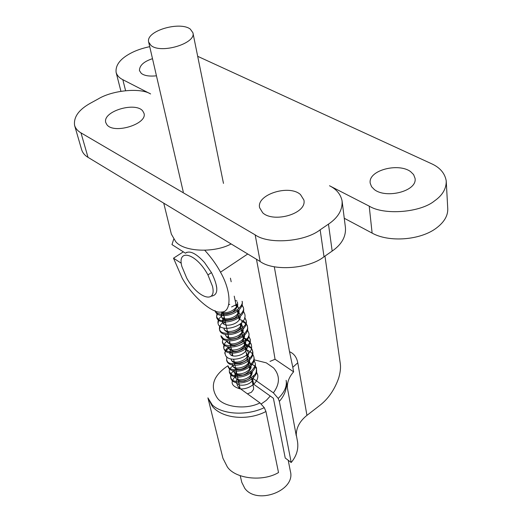 <?xml version="1.0" encoding="UTF-8"?>
<svg xmlns="http://www.w3.org/2000/svg" width="522" height="522" viewBox="0 0 522 522"><rect width="100%" height="100%" fill="white"/><g stroke="black" fill="none" stroke-linecap="round" stroke-linejoin="round"><path stroke-width="0.78" d="M231.135 243.944C213.968 253.32 183.424 251.767 175.627 241.51L171.353 234.13L163.745 203.162M197.688 56.317L431.231 163.588C439.824 167.386 444.822 173.128 446.219 180.795C446.447 188.586 442.552 195.287 434.539 200.885C420.504 212.604 384.042 215.449 369.211 206.125L329.499 185.747C336.409 189.147 340.598 194.171 342.067 200.813L345.433 227.585C346.099 236.649 341.675 244.479 332.175 251.069L324.018 256.752C309.057 268.889 273.45 271.466 260.184 261.522L88.022 157.344C84.786 155.439 82.665 152.894 81.647 149.716L74.581 125.391C73.511 117.032 78.835 109.613 90.541 103.141L98.195 98.952C112.387 90.234 140.49 87.5 150.604 93.947L122.82 79.69C119.284 77.928 117.045 75.488 116.106 72.369C115.369 65.224 120.151 58.888 130.467 53.361C135.746 50.49 142.167 48.259 149.729 46.673M342.067 200.813C342.713 209.779 338.178 217.55 328.482 224.127L320.156 229.797C304.874 241.901 268.608 244.642 255.16 234.861L80.975 132.869C77.719 131.009 75.586 128.516 74.581 125.391M142.682 110.879L143.974 113.261C147.83 123.988 113.75 134.532 106.866 124.654L105.764 122.566C102.332 111.303 135.276 101.607 142.682 110.879M300.476 194.562L303.895 200.024C307.177 213.752 273.528 223.188 262.716 212.793L259.649 207.776C256.048 194.673 289.097 184.09 300.476 194.562M410.592 171.627L413.594 174.583L415.042 178.296C417.522 191.254 385.921 199.006 374.3 189.519L371.579 186.719L370.228 183.281C367.749 170.276 398.475 162.486 410.592 171.627M156.456 75.814C149.233 76.545 144.163 75.71 141.247 73.308L139.452 70.6C139.452 65.504 143.798 61.531 152.502 58.686M324.965 256.093L340.259 363.397C340.886 367.449 340.357 372.349 338.674 378.091C334.524 389.758 328.26 398.854 319.869 405.372L306.943 415.368C299.615 421.215 296.059 428.014 296.274 435.779L287.348 387.722C287.146 382.084 289.234 376.786 293.612 371.834L292.796 367.279L297.768 362.797C296.698 357.224 293.945 353.531 289.521 351.717L292.796 367.279M344.266 218.261L372.121 233.099C388.949 242.593 420.301 240.264 436.275 228.153C444.463 222 448.281 215.247 447.713 207.906L446.219 180.795M256.459 259.271L271.851 339.998L275.055 359.26L293.612 371.834M274.291 266.729L289.521 351.717M270.024 361.394L275.055 359.26M252.746 378.261L273.391 392.838L278.213 398.443L279.348 401.398C285.084 394.821 287.348 387.8 286.147 380.336L287.348 387.722M279.348 401.398L291.198 462.505C296.607 455.947 298.701 448.907 297.481 441.377L296.242 434.709M227.298 466.857L222.927 458.251L207.913 397.862L212.271 404.902C221.72 414.292 246.325 416.269 264.276 407.662L265.952 411.506L278.52 472.541C262.879 482.054 235.128 478.818 227.298 466.857M252.478 378.502L253.699 384.257L273.391 398.253L285.234 458.022L291.198 462.505M237.014 384.884L239.03 387.774L259.963 402.886L264.276 407.662M253.699 384.257L252.752 383.696M239.676 386.58L238.932 387.702M204.807 250.325C211.495 257.724 216.721 265.013 220.499 272.19L220.538 272.262C231.624 291.576 231.735 312.515 221.348 312.045C212.48 313.898 192.246 296.437 182.152 278.069L173.506 258.194L181.264 263.225M211.449 296.15C218.529 294.989 218.568 287.204 211.573 272.778L204.507 262.52C196.109 253.314 189.754 250.201 185.44 253.183L171.973 244.603L173.702 239.207M186.863 252.263L185.44 253.183M173.506 258.194L183.333 251.845M150.949 45.394L148.666 42.086C145.501 30.831 180.097 20.991 190.321 29.128L192.905 32.742C196.559 43.352 160.665 54.268 150.949 45.394M251.493 377.739L253.601 387.702L253.522 389.477L251.421 392.244L247.448 393.849M181.832 266.383L186.745 278.148C198.066 298.78 216.747 304.078 212.513 286.363L207.945 274.931C196.011 252.707 176.932 248.439 181.832 266.383M270.259 396.028L266.37 400.328L261.241 403.95M288.209 460.26L290.389 471.353C295.85 490.634 256.994 505.329 244.811 488.377L241.803 482.393L240.218 475.712M215.084 310.57C214.81 311.073 216.245 314.994 226.737 314.192C239.924 311.132 243.513 303.014 242.071 301.292C245.307 313.207 217.844 320.997 215.227 311.086M235.141 300.47L237.053 301.07M242.006 304.613L243.422 307.66C246.815 320.025 218.144 327.509 216.558 316.932L217.008 313.52M243.382 311.008L244.779 314.074C248.107 326.407 219.69 333.832 218.033 323.288C217.53 320.077 219.429 317.252 223.736 314.812M244.746 317.356L246.123 320.397C249.418 332.762 221.113 340.122 219.494 329.526C219.012 326.805 220.395 324.279 223.644 321.957M239.135 319.347C243.722 320.586 246.488 323.001 247.435 326.602C250.828 339 222.555 346.38 220.93 335.718L223.24 338.439C225.628 340.429 237.406 340.076 243.565 334.53C246.854 331.216 248.146 328.573 247.435 326.602C247.513 324.808 245.549 323.04 241.542 321.291M247.428 329.845L248.753 332.84C252.074 345.212 224.055 352.533 222.372 341.903C223.592 343.287 221.935 346.112 234.613 345.564C245.653 341.427 250.364 337.186 248.753 332.84M248.753 336.031L250.064 338.987C253.366 351.391 225.432 358.653 223.788 347.972C223.312 345.401 224.499 342.98 227.351 340.716M243.024 337.721C247.617 338.954 250.384 341.388 251.343 345.029C254.729 357.459 226.848 364.741 225.184 354.001C224.741 351.574 225.778 349.27 228.303 347.078M244.296 343.737C248.909 344.977 251.689 347.437 252.628 351.11C255.937 363.508 228.303 370.724 226.594 360.017L226.848 356.807M229.673 353.055L231.892 351.528M245.562 349.701C250.168 350.941 252.948 353.401 253.901 357.081C257.202 369.511 229.641 376.682 227.97 365.922L229.197 367.938C230.43 369.726 239.141 371.259 245.777 367.86C251.956 364.088 254.664 360.5 253.901 357.081M253.927 360.134L255.141 362.966C258.52 375.422 231.024 382.606 229.328 371.794L231.951 374.763C234.6 376.682 245.523 376.231 251.297 370.992C254.684 367.364 255.963 364.689 255.141 362.966M255.193 366.033L256.4 368.891C259.695 381.314 232.434 388.427 230.698 377.654C230.163 374.45 231.866 371.625 235.813 369.171M249.281 367.279L251.219 367.886M256.446 371.892L257.633 374.698C259.369 382.013 248.883 389.895 239.957 388.831C230.574 385.999 229.621 381.373 237.099 374.946M250.684 373.08L251.415 373.282M221.178 312.058C222.868 312.776 223.22 315.575 232.832 311.999C240.094 305.292 237.034 304.261 237.432 302.225C239.187 308.482 227.625 314.668 222.091 311.954M236.048 304.783L237.092 305.624M237.458 306.003L238.789 308.535M238.926 309.898C239.2 318.159 221.941 321.97 221.139 315.856L223.077 311.83M237.497 311.19L238.854 312.391M240.303 316.339C240.479 324.553 223.442 328.279 222.594 322.198L224.48 318.166M238.965 317.565L239.892 318.348M241.66 322.733C241.719 330.935 224.845 334.53 224.029 328.449L223.977 328.097M225.419 324.854L225.876 324.436M240.414 323.888L242.887 327.535C245.236 336.161 226.45 341.427 225.445 334.648L225.4 334.374M241.836 330.139L244.224 333.76C246.528 342.367 227.905 347.587 226.868 340.827L226.822 340.598M228.121 337.303L228.629 336.821M242.639 335.9L245.555 339.907C247.833 348.526 229.275 353.701 228.264 346.902L228.264 346.902C228.14 348.683 230.026 350.158 233.915 351.332C239.611 352.102 245.862 346.282 245.673 343.326L245.555 339.907L242.378 334.667M229.458 343.443L229.98 342.928M243.918 341.956L246.854 345.956C249.196 354.588 230.672 359.782 229.641 352.944L230.359 350.053M246.038 348.585L248.159 352.017C250.449 360.63 232.081 365.772 231.024 358.947L231.024 358.94C232.564 366.881 247.767 361.629 247.193 358.457C248.518 354.764 248.837 352.618 248.159 352.017L244.929 346.725M232.101 355.554L232.662 354.986M246.449 353.909L249.451 357.988C251.734 366.62 233.419 371.729 232.381 364.865L232.323 363.899M248.766 360.617L250.717 363.88C253.053 372.525 234.776 377.641 233.725 370.75L233.725 370.75C233.771 373.882 236.838 375.311 242.926 375.024C250.73 372.63 251.473 366.157 250.945 365.72M250.103 366.542L250.547 366.992M252.054 371.821C251.343 379.755 235.905 382.528 235.07 376.597L236.59 372.675M250.162 371.449L251.819 372.838M253.242 375.592C255.395 387.872 229.197 387.905 237.875 378.47M235.2 305.377L235.99 305.605L236.081 304.711L231.598 306.943M228.897 304.646L229.732 304.372M251.754 373.041L250.743 374.209M328.482 224.127L332.175 251.069M320.156 229.797L324.018 256.752M255.16 234.861L260.184 261.522M80.975 132.869L88.022 157.344M125.587 90.645L122.82 79.69M372.121 233.099L369.211 206.125M306.943 415.368L297.768 362.797M265.952 411.506C247.637 421.137 222.091 418.527 212.369 406.377L207.913 397.862M253.979 359.795L266.298 362.849L273.593 367.951C280.079 375.448 280.007 383.742 273.391 392.838M259.963 402.886C246.351 409.998 223.912 407.349 217.341 398.058C209.603 386.411 213.133 375.644 227.938 365.759M216.258 285.586L216.806 288.04M116.106 72.369L120.934 91.272M286.147 380.336C287.146 386.241 284.503 392.276 278.213 398.443M220.499 272.19L247.741 253.992M148.666 42.086L183.281 191.979M192.905 32.742L223.481 183.392M240.12 388.557L233.628 359.338M232.845 355.821L232.009 352.043M231.5 349.773L229.549 340.983M228.78 337.512L223.057 311.738M250.873 374.809L250.534 373.197M249.62 368.904L240.14 324.103M239.213 319.705L237.138 309.911M236.486 306.838L236.042 304.744M236.029 304.678L234.228 296.157M231.181 281.763L230.424 278.174M211.462 272.588L207.945 274.931M217.361 313.787L216.558 316.932L218.822 319.588C221.165 321.487 232.59 321.245 238.952 316.019C242.71 312.508 244.198 309.722 243.422 307.66L241.614 304.711M238.991 309.833C239.474 312.835 238.071 315.588 234.783 318.087C226.672 321.102 222.124 320.358 221.139 315.856L221.857 311.993M241.738 322.648L241.007 326.876C239.017 331.45 231.259 333.538 228.897 332.69C225.524 331.392 223.899 329.982 224.029 328.449M220.212 326.433L219.494 329.526L220.525 331.307C222.803 333.617 227.833 333.878 235.605 332.096C243.689 327.907 247.193 324.005 246.123 320.397L244.655 317.722M218.79 320.143L218.033 323.288M241.686 324.514L242.887 327.535C242.593 329.787 245.529 331.711 237.464 337.838C228.023 340.794 226.313 337.049 225.445 334.648M225.406 322.322L223.279 323.516M244.224 333.76C243.898 335.215 246.169 335.052 241.993 341.779C235.004 346.517 229.961 346.197 226.868 340.827M224.401 344.983L223.788 347.972C223.514 348.618 225.276 352.644 235.598 351.756C248.159 348.67 251.421 340.729 250.064 338.987L248.407 336.103M223.011 338.856L222.372 341.903M251.343 345.029C251.232 343.163 249.405 341.427 245.862 339.829M226.594 360.017C227.918 361.354 225.948 364.767 240.205 363.456C253.842 357.727 252.42 353.988 252.628 351.11C251.467 349.512 253.868 348.468 244.583 345.094M230.841 346.797C225.83 350.197 223.945 352.598 225.184 354.001M246.182 352.657L249.451 357.988L249.594 361.309C249.973 364.447 242.789 370.737 236.936 369.171C234.124 368.147 232.61 366.718 232.381 364.865M231.161 374.796L230.698 377.654C231.996 379.083 230.365 382.606 244.511 381.112C257.92 375.129 256.132 371.657 256.4 368.891C257.222 367.273 254.534 365.25 248.335 362.823M234.796 364.584C227.703 369.328 229.706 369.987 229.328 371.794M252.217 371.644C252.785 371.664 251.252 378.724 246.377 380.166C240.512 382.052 236.747 380.864 235.07 376.597C234.463 375.631 234.893 373.98 236.362 371.651M257.633 374.698L256.38 372.232M235.8 303.595L237.269 305.116M238.039 310.74L240.185 315.001M222.594 322.198C221.948 321.108 222.496 319.412 224.245 317.108M238.463 316.188L240.055 317.852M227.462 337.01L228.395 335.776M228.832 343.15L229.752 341.89M243.657 340.729L246.854 345.956M229.641 352.944L231.096 347.939M231.514 355.26L232.434 353.949"/></g></svg>

